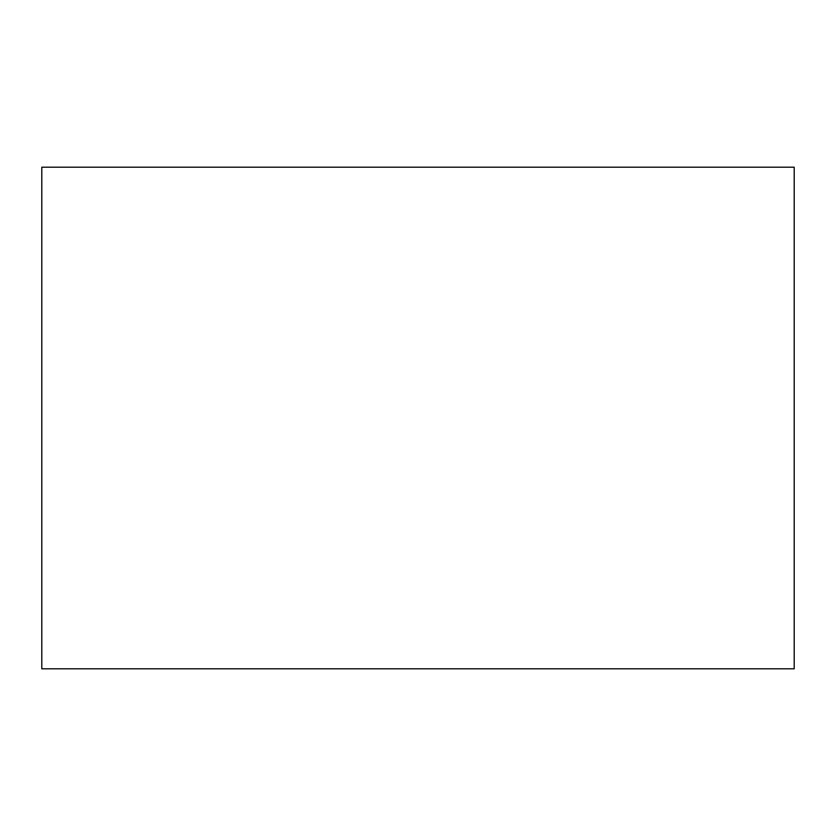 <?xml version="1.0" encoding="UTF-8"?>
<svg xmlns="http://www.w3.org/2000/svg" width="836" height="836" viewBox="0 0 836 836"><rect width="100%" height="100%" fill="white"/><g stroke="black" fill="none" stroke-linecap="round" stroke-linejoin="round"><path stroke-width="1.25" d="M41.8 167.2L41.8 668.8L794.2 668.8L794.2 167.2L41.8 167.2L41.8 668.8L794.2 668.8L794.2 167.2L41.8 167.2"/></g></svg>
